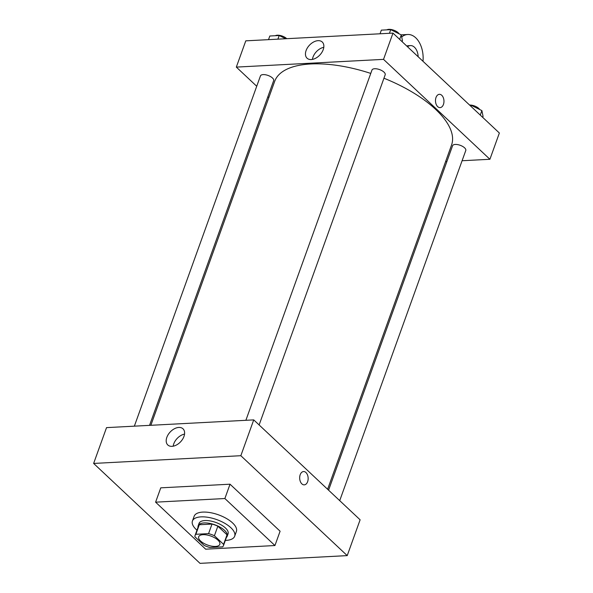 <?xml version="1.0" encoding="UTF-8"?>
<svg xmlns="http://www.w3.org/2000/svg" width="593" height="593" viewBox="0 0 593 593"><rect width="100%" height="100%" fill="white"/><g stroke="black" fill="none" stroke-linecap="round" stroke-linejoin="round"><path stroke-width="0.89" d="M217.913 540.112A11.223 4.788 19.8 0 1 219.81 544.367A11.223 4.788 19.8 0 1 207.632 545.071A11.223 4.788 19.8 0 1 198.692 536.761A11.223 4.788 19.8 0 1 206.749 534.953A11.223 4.788 19.8 0 1 217.913 540.112M208.566 533.618L195.86 534.286A15.07 6.434 19.8 0 0 195.075 535.457A15.07 6.434 19.8 0 0 194.919 536.769L204.103 545.39A15.07 6.434 19.8 0 0 209.944 547.509L222.642 546.842A15.07 6.434 19.8 0 0 223.435 545.671A15.07 6.434 19.8 0 0 223.583 544.367L214.407 535.746A15.07 6.434 19.8 0 0 208.566 533.618L212.005 524.071L199.3 524.738L195.86 534.286M223.583 544.367L227.023 534.812L217.846 526.191L214.407 535.746M227.023 534.812A15.07 6.434 19.8 0 1 226.874 536.124L223.435 545.671M195.075 535.457L198.507 525.909A15.07 6.434 19.8 0 1 199.3 524.738M212.005 524.071A15.07 6.434 19.8 0 1 217.846 526.191M226.393 537.451A15.433 6.582 -160.2 0 0 227.208 536.242A15.433 6.582 -160.2 0 0 214.918 524.82A15.433 6.582 -160.2 0 0 198.173 525.791A15.433 6.582 -160.2 0 0 198.032 527.236M198.173 525.791L199.033 523.404A15.433 6.582 19.8 0 1 210.107 520.913A15.433 6.582 19.8 0 1 225.459 528A15.433 6.582 19.8 0 1 228.068 533.856L227.208 536.242M196.965 530.201A22.445 9.577 19.8 0 1 192.429 521.025A22.445 9.577 19.8 0 1 208.543 517.407A22.445 9.577 19.8 0 1 230.87 527.718A22.445 9.577 19.8 0 1 234.672 536.228A22.445 9.577 19.8 0 1 225.325 540.408M192.429 521.025L194.148 516.251A22.445 9.577 19.8 0 1 210.263 512.634A22.445 9.577 19.8 0 1 232.589 522.944A22.445 9.577 19.8 0 1 236.392 531.454L234.672 536.228M224.873 498.528L274.937 545.538L205.667 549.185L155.603 502.167L224.873 498.528L230.032 484.199L280.096 531.217L274.937 545.538M155.603 502.167L160.762 487.839L230.032 484.199M240.84 455.706L93.635 463.437L200.019 563.35L347.216 555.619L240.84 455.706L253.73 419.888L106.532 427.627L93.635 463.437M253.73 419.888L360.114 519.802L347.216 555.619M304.261 484.859A6.664 4.233 87 0 0 307.626 481.694A6.664 4.233 -93 0 1 304.261 484.859A6.664 4.233 -93 0 1 299.687 478.425A6.664 4.233 -93 0 1 303.564 471.546A6.664 4.233 -93 0 1 307.471 474.86A6.664 4.233 -93 0 1 307.626 481.694A6.664 4.233 87 0 0 307.471 474.86A6.664 4.233 87 0 0 303.564 471.546M166.841 437.337A11.097 7.146 133.2 0 1 174.379 428.769A11.097 7.146 133.2 0 1 183 428.798A11.097 7.146 133.2 0 1 180.613 441.785A11.097 7.146 133.2 0 1 167.804 444.98A11.097 7.146 133.2 0 1 166.841 437.337M184.549 434.091A11.097 7.146 -46.8 0 0 173.764 443.838A11.097 7.146 -46.8 0 0 173.186 446.188M150.852 425.3L274.685 81.352A93.99 40.102 19.8 0 1 370.766 73.421M383.945 78.217A93.99 40.102 19.8 0 1 435.633 109.379A93.99 40.102 19.8 0 1 451.555 145.033L327.618 489.284M259.119 424.951L385.183 74.792A7.012 2.995 -160.2 0 0 379.594 69.596A7.012 2.995 -160.2 0 0 371.981 70.041L245.88 420.304M328.574 490.181L452.578 145.737A7.012 2.995 19.8 0 1 457.611 144.603A7.012 2.995 19.8 0 1 464.593 147.827A7.012 2.995 19.8 0 1 465.779 150.489L339.715 500.648M134.352 426.167L260.453 75.897A7.012 2.995 19.8 0 1 265.494 74.77A7.012 2.995 19.8 0 1 272.469 77.987A7.012 2.995 19.8 0 1 273.655 80.648L149.547 425.366M445.588 161.607L446.892 161.541L445.588 161.607M392.981 33.104L499.365 133.017L489.907 159.28L462.088 160.74L489.907 159.28L383.53 59.367L236.325 67.105L256.725 86.259L236.325 67.105L245.784 40.843L392.981 33.104L383.53 59.367L236.325 67.105M267.866 96.726L268.822 97.623L267.866 96.726M402.098 41.666L402.462 40.672L401.276 34.913L390.728 29.65L381.351 30.139L380.039 33.786M401.276 34.913L399.667 39.383M390.728 29.65L389.416 33.297M386.858 29.85A7.012 2.995 19.8 0 1 398.177 32.734A7.012 2.995 19.8 0 1 399.082 33.816M285.685 38.745L279.199 35.513L269.822 36.003L268.51 39.649M279.199 35.513L277.887 39.153M275.33 35.713A7.012 2.995 19.8 0 1 286.649 38.597A7.012 2.995 19.8 0 1 286.745 38.686M482.695 117.362L483.058 116.369L481.879 110.609L471.324 105.346L469.975 105.421M481.879 110.609L480.263 115.079M471.324 105.346L470.961 106.347M469.574 105.035A7.012 2.995 19.8 0 1 478.773 108.43A7.012 2.995 19.8 0 1 479.678 109.512M443.438 104.457A6.664 4.233 87 0 0 443.282 97.623A6.664 4.233 87 0 0 439.376 94.317A6.664 4.233 -93 0 1 443.282 97.623A6.664 4.233 -93 0 1 443.445 104.457A6.664 4.233 -93 0 1 440.073 107.622A6.664 4.233 87 0 0 443.438 104.457M440.073 107.622A6.664 4.233 -93 0 1 435.499 101.188A6.664 4.233 -93 0 1 439.376 94.317M489.907 159.28L383.53 59.367M306.092 50.553A11.097 7.146 133.2 0 1 313.63 41.984A11.097 7.146 133.2 0 1 322.251 42.014A11.097 7.146 133.2 0 1 319.864 55.001A11.097 7.146 133.2 0 1 307.055 58.196A11.097 7.146 133.2 0 1 306.092 50.553M323.8 47.307A11.097 7.146 -46.8 0 0 313.015 57.054A11.097 7.146 -46.8 0 0 312.437 59.404M406.761 46.046A11.223 7.123 -93 0 1 408.273 45.705L410.438 45.594A11.223 7.123 -93 0 1 414.47 47.247A11.223 7.123 -93 0 1 418.161 56.75M401.706 36.981A22.445 14.254 -93 0 1 407.688 34.498A22.445 14.254 -93 0 1 422.987 61.287M407.532 46.765A11.223 7.123 -93 0 1 410.438 45.594M401.135 34.839L407.688 34.498"/></g></svg>
